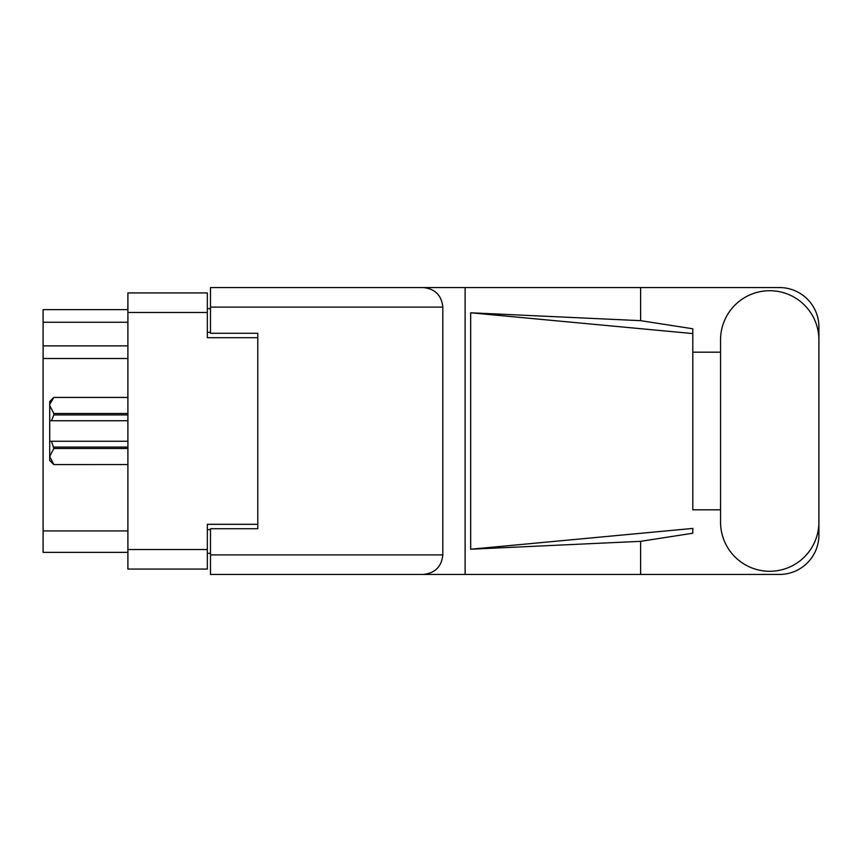 <?xml version="1.0" encoding="UTF-8"?>
<svg xmlns="http://www.w3.org/2000/svg" width="862" height="862" viewBox="0 0 862 862"><rect width="100%" height="100%" fill="white"/><g stroke="black" fill="none" stroke-linecap="round" stroke-linejoin="round"><path stroke-width="1.29" d="M257.781 528.718L257.781 524.312L207.343 524.312L207.343 569.071L127.899 569.071L127.899 292.929L207.343 292.929L207.343 337.688L257.781 337.688L257.781 333.282L257.781 528.718L210.49 528.718L210.49 554.891L442.82 554.891L442.82 307.109L210.49 307.109L210.49 287.563L779.496 287.563A39.404 39.404 0 0 1 818.9 326.967L818.9 352.192M210.49 553.307L207.343 553.307M207.343 308.693L210.49 308.693M127.899 322.248L43.1 322.248L43.1 309.63L127.899 309.63M127.899 552.37L43.1 552.37L43.1 530.927L127.899 530.927M127.899 358.495L43.1 358.495L43.1 530.927M43.1 322.248L43.1 345.888L127.899 345.888M43.1 358.495L43.1 345.888M720.546 522.103A49.177 49.177 0 0 0 769.723 571.28A49.177 49.177 0 0 0 818.9 522.103L818.9 339.897A49.177 49.177 0 0 0 769.723 290.72A49.177 49.177 0 0 0 720.546 339.897L720.546 522.103M442.82 554.891C441.581 566.679 435.062 573.187 423.274 574.437L779.496 574.437A39.404 39.404 0 0 0 818.9 535.033L818.9 509.808M720.546 509.808L692.8 509.808L692.8 333.572L692.8 509.808M470.684 312.787L692.8 333.572L692.8 328.778L640.606 320.664L470.684 312.787L470.684 549.213L692.8 528.428L692.8 533.222L640.606 541.336L640.606 574.437M470.684 549.213L640.606 541.336M640.606 320.664L640.606 287.563M423.274 574.437L210.49 574.437L465.114 574.437L465.114 287.563L210.49 287.563M692.8 352.192L720.546 352.192M257.781 333.282L210.49 333.282L210.49 307.109M210.49 574.437L210.49 554.891M423.274 287.563C435.062 288.813 441.581 295.321 442.82 307.109M127.899 448.488L53.821 448.488L51.451 441.247L127.899 441.247M53.821 447.076L127.899 447.076M127.899 414.924L53.821 414.924L51.451 420.753L49.716 420.753L49.716 405.474L53.821 413.512L127.899 413.512M53.821 414.924L53.821 413.512M51.451 441.247L49.716 441.247L49.716 456.526L53.821 464.575L127.899 464.564L53.821 464.575L49.716 460.47L49.716 456.526L53.821 448.488M49.716 405.474L49.716 401.53L53.821 397.425L127.899 397.425L53.821 397.425L49.802 404.353M49.716 420.753L49.716 441.247M127.899 420.753L51.451 420.753M127.899 549.525L207.343 549.525M207.343 312.475L127.899 312.475M207.343 529.667L210.49 529.667M210.49 332.333L207.343 332.333"/></g></svg>
